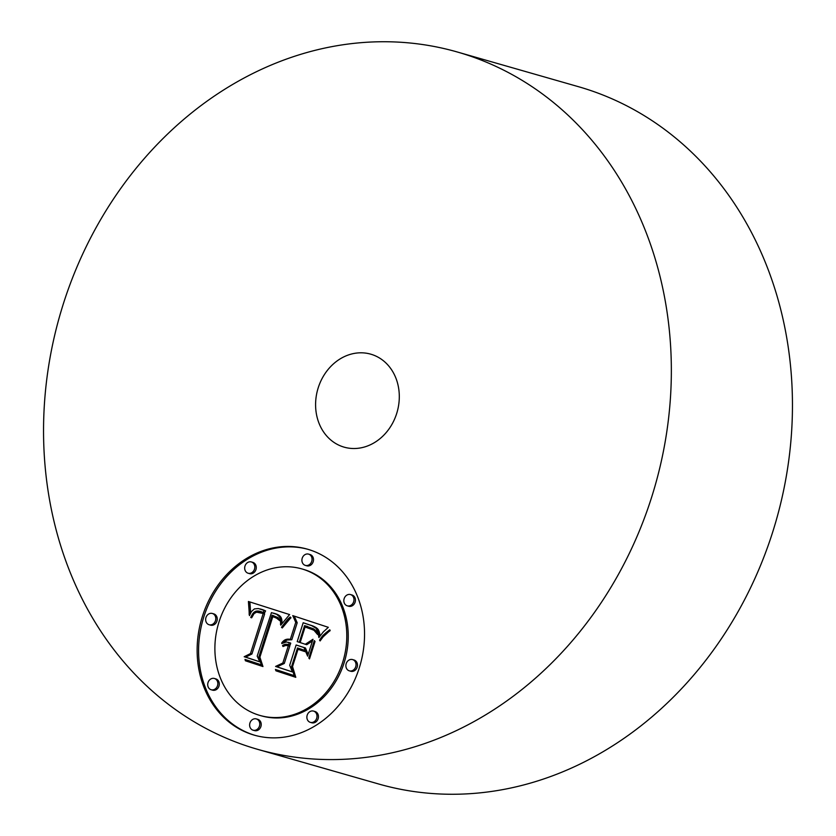 <?xml version="1.0" encoding="UTF-8"?>
<svg xmlns="http://www.w3.org/2000/svg" width="836" height="836" viewBox="0 0 836 836"><rect width="100%" height="100%" fill="white"/><g stroke="black" fill="none" stroke-linecap="round" stroke-linejoin="round"><path stroke-width="1.25" d="M457.282 51.989L578.387 86.672A362.678 309.571 106 0 1 786.498 336.448A362.678 309.571 106 0 1 684.109 685.938A362.678 309.571 106 0 1 378.718 784.011L257.613 749.328A362.678 309.571 106 0 1 49.502 499.552A362.678 309.571 106 0 1 151.891 150.062A362.678 309.571 106 0 1 457.282 51.989A362.678 309.571 106 0 1 665.393 301.775A362.678 309.571 106 0 1 563.004 651.265A362.678 309.571 106 0 1 257.613 749.328M384.853 434.072A48.363 41.277 106 0 1 344.139 447.155A48.363 41.277 106 0 1 316.384 413.851A48.363 41.277 106 0 1 330.042 367.244A48.363 41.277 106 0 1 370.756 354.171A48.363 41.277 106 0 1 398.511 387.476A48.363 41.277 106 0 1 384.853 434.072M359.271 667.954A96.715 82.555 -74 0 0 307.46 549.179A96.715 82.555 -74 0 0 202.406 616.362A96.715 82.555 -74 0 0 254.217 735.137A96.715 82.555 -74 0 0 359.271 667.954M308.191 549.388A96.715 82.555 -74 0 0 203.859 616.78A96.715 82.555 -74 0 0 254.949 735.335M259.86 715.417L261.313 715.825A76.201 65.041 -74 0 0 344.087 662.896A76.201 65.041 -74 0 0 303.269 569.316L301.817 568.898A76.201 65.041 -74 0 0 219.042 621.838A76.201 65.041 -74 0 0 259.86 715.417A76.201 65.041 -74 0 0 342.635 662.478A76.201 65.041 -74 0 0 301.817 568.898M305.359 565.397L306.822 565.815A5.862 5.006 -74 0 0 313.186 561.74A5.862 5.006 -74 0 0 310.041 554.54L308.589 554.122A5.862 5.006 -74 0 0 302.224 558.197A5.862 5.006 -74 0 0 305.359 565.397A5.862 5.006 -74 0 0 311.734 561.322A5.862 5.006 -74 0 0 308.589 554.122M349.344 670.848L350.796 671.266A5.862 5.006 -74 0 0 357.16 667.191A5.862 5.006 -74 0 0 354.025 660.001L352.573 659.583A5.862 5.006 -74 0 0 346.198 663.648A5.862 5.006 -74 0 0 349.344 670.848A5.862 5.006 -74 0 0 355.708 666.783A5.862 5.006 -74 0 0 352.573 659.583M347.285 605.828L348.737 606.246A5.862 5.006 -74 0 0 355.112 602.181A5.862 5.006 -74 0 0 351.966 594.981L350.514 594.563A5.862 5.006 -74 0 0 344.15 598.639A5.862 5.006 -74 0 0 347.285 605.828A5.862 5.006 -74 0 0 353.659 601.763A5.862 5.006 -74 0 0 350.514 594.563M253.089 730.194L254.541 730.601A5.862 5.006 -74 0 0 260.905 726.536A5.862 5.006 -74 0 0 257.77 719.336L256.318 718.918A5.862 5.006 -74 0 0 249.943 722.994A5.862 5.006 -74 0 0 253.089 730.194A5.862 5.006 -74 0 0 259.453 726.118A5.862 5.006 -74 0 0 256.318 718.918M310.323 722.356L311.776 722.774A5.862 5.006 -74 0 0 318.14 718.709A5.862 5.006 -74 0 0 315.005 711.509L313.552 711.091A5.862 5.006 -74 0 0 307.188 715.167A5.862 5.006 -74 0 0 310.323 722.356A5.862 5.006 -74 0 0 316.687 718.291A5.862 5.006 -74 0 0 313.552 711.091M209.104 624.732L210.567 625.15A5.862 5.006 -74 0 0 216.932 621.075A5.862 5.006 -74 0 0 213.786 613.885L212.334 613.467A5.862 5.006 -74 0 0 205.969 617.532A5.862 5.006 -74 0 0 209.104 624.732A5.862 5.006 -74 0 0 215.479 620.667A5.862 5.006 -74 0 0 212.334 613.467M248.125 573.224L249.577 573.642A5.862 5.006 -74 0 0 255.952 569.567A5.862 5.006 -74 0 0 252.806 562.367L251.354 561.949A5.862 5.006 -74 0 0 244.99 566.024A5.862 5.006 -74 0 0 248.125 573.224A5.862 5.006 -74 0 0 254.499 569.149A5.862 5.006 -74 0 0 251.354 561.949M211.163 689.752L212.616 690.17A5.862 5.006 -74 0 0 218.98 686.095A5.862 5.006 -74 0 0 215.845 678.895L214.392 678.477A5.862 5.006 -74 0 0 208.028 682.552A5.862 5.006 -74 0 0 211.163 689.752A5.862 5.006 -74 0 0 217.527 685.677A5.862 5.006 -74 0 0 214.392 678.477M289.172 615.077L289.611 614.585L248.417 601.492L249.431 615.61L251.437 611.513L254.395 608.901L258.408 608.545L264.155 610.489L263.152 612.339L258.24 611.001L255.388 611.398L253.151 613.196L251.134 616.634L250.758 617.511L251.646 617.804L254.071 613.593L256.579 612.171L263.194 613.509L250.476 653.585L244.185 656.72L259.85 661.872L257.195 656.155L271.46 612.621L276.632 614.324L279.36 616.634L280.373 619.403L280.771 625.161L289.172 615.077M290.249 618.441L290.97 617.835L290.291 616.989L288.086 618.933L281.492 627.313L282.265 627.961L290.249 618.441M279.402 620.552L278.2 617.71L272.087 615.192L258.773 657.159L261.407 664.829L244.99 659.437L245.429 660.785L262.953 666.543L259.902 657.18L272.787 616.686L276.267 617.919L279.767 620.657M328.339 627.324L292.767 615.63L295.745 622.35L290.353 639.341L285.504 639.592L281.753 642.832L281.784 643.553L286.351 641.985L289.277 642.727L288.681 644.619L285.504 644.295L282.578 645.465L282.965 646.521L285.672 645.476L288.336 645.705L282.84 663.032L275.587 666.428L292.422 671.966L289.695 665.289L296.132 644.984L303.98 647.566L307.617 656.145L312.977 639.268L305.328 644.274L300.155 642.57L305.088 627.021L313.897 630.166L317.534 634.451L316.165 630.981L313.751 628.912L304.576 625.652L299.298 642.288L297.208 641.599L303.186 622.747L311.671 625.652L315.841 628.097L317.837 631.493L318.892 637.565L323.344 631.87L328.339 627.324M328.799 631.661L330.168 630.647L329.771 629.759L322.769 635.642L319.551 640.136L320.094 640.94L323.166 636.802L328.799 631.661M309.508 658.904L315.026 641.494L314.326 640.606L308.808 658.005L309.508 658.904M298.003 649.332L305.035 651.641L304.388 650.23L297.491 647.963L291.524 666.773L294.209 675.624L275.431 669.448L275.943 670.817L295.787 677.338L292.537 666.574L298.003 649.332L305.004 651.568M294.251 616.111L297.198 622.757L291.806 639.759L286.957 640.01L283.791 642.466M295.745 622.35L297.198 622.757M288.274 642.309L290.729 643.145L290.134 645.037L286.957 644.702L284.062 645.946M288.336 645.705L289.789 646.123L284.292 663.45L277.04 666.846L292.391 671.893M296.132 644.984L305.433 647.984L308.17 654.421M312.424 640.993L306.781 644.681L305.328 644.274M307.512 627.627L316.384 631.305M307.606 626.509L306.028 626.07L305.683 627.157M303.186 622.747L313.134 626.07L316.781 628.076L319.028 631.17L320.115 635.903M290.353 639.341L291.806 639.759M289.298 639.153L290.75 639.571M288.284 639.091L289.737 639.498M287.312 639.132L288.765 639.55M286.382 639.31L287.835 639.718M285.504 639.592L286.957 640.01M284.668 640L286.121 640.418M283.874 640.533L285.327 640.951M283.122 641.181L284.574 641.599M282.411 641.943L283.864 642.361M281.753 642.832L282.568 643.062M288.786 642.508L290.238 642.926M289.277 642.727L290.729 643.145M288.681 644.619L290.134 645.037M288.023 644.431L289.475 644.849M287.385 644.305L288.838 644.723M286.748 644.242L288.201 644.66M286.121 644.232L287.574 644.65M285.504 644.295L286.957 644.702M284.898 644.399L286.361 644.817M284.303 644.577L285.766 644.995M283.717 644.817L285.18 645.225M283.143 645.11L284.595 645.528M282.578 645.465L284.031 645.883M282.84 663.032L284.292 663.45M275.587 666.428L277.04 666.846M303.98 647.566L305.433 647.984M308.202 627.826L309.654 628.244M308.818 628.024L310.271 628.442M309.613 628.296L311.065 628.714M310.365 628.567L311.818 628.975M311.076 628.829L312.528 629.247M311.734 629.1L313.186 629.518M312.34 629.372L313.793 629.78M312.904 629.633L314.357 630.051M313.427 629.895L314.879 630.313M313.897 630.166L315.35 630.584M314.691 630.689L316.144 631.107M315.371 631.264L316.593 631.608M315.987 631.922L316.896 632.183M316.562 632.674L317.178 632.852M304.576 625.652L306.028 626.07M299.298 642.288L300.166 642.539M304.44 623.207L305.892 623.625M307.752 624.335L309.205 624.753M309.717 624.941L311.17 625.359M310.731 625.286L312.183 625.704M311.671 625.652L313.134 626.07M312.549 626.028L314.002 626.446M313.354 626.415L314.806 626.833M314.075 626.822L315.527 627.23M314.733 627.23L316.196 627.648M315.329 627.658L316.781 628.076M315.841 628.097L317.293 628.505M316.29 628.547L317.743 628.954M316.666 629.006L318.119 629.414M316.99 629.508L318.443 629.926M317.293 630.093L318.746 630.511M317.575 630.752L319.028 631.17M317.837 631.493L319.289 631.912M318.067 632.309L319.519 632.727M318.286 633.207L319.739 633.625M318.464 634.179L319.927 634.597M318.631 635.235L320.084 635.642M318.777 636.363L319.603 636.593M249.88 601.951L250.539 613.028M260.038 608.89L265.608 610.907L264.604 612.757L263.152 612.339M261.25 611.67L258.449 611.419L255.858 612.38M260.08 612.464L264.646 613.927L251.929 654.003L245.638 657.138L259.818 661.798M273.351 613.101L278.085 614.742L280.478 616.602L281.701 619.162L281.993 623.311M248.585 603.049L250.037 603.467M248.731 604.574L250.183 604.992M248.846 606.069L250.309 606.487M248.95 607.521L250.403 607.939M249.023 608.942L250.476 609.35M249.065 610.322L250.518 610.729M249.086 611.659L250.539 612.077M249.086 612.966L250.392 613.342M249.065 614.241L249.87 614.47M260.905 609.151L262.358 609.569M261.532 609.371L262.985 609.789M262.18 609.611L263.633 610.029M262.828 609.883L264.28 610.301M263.486 610.175L264.939 610.593M264.155 610.489L265.608 610.907M259.609 611.21L261.062 611.628M258.909 611.085L260.362 611.503M258.24 611.001L259.693 611.419M257.603 610.98L259.055 611.398M256.997 611.011L258.449 611.419M256.433 611.085L257.885 611.503M255.889 611.22L257.342 611.628M255.388 611.398L256.84 611.816M254.457 611.921L255.91 612.339M254.019 612.276L255.293 612.642M253.58 612.704L254.698 613.028M253.151 613.196L254.186 613.488M252.733 613.749L253.716 614.032M252.315 614.366L253.245 614.638M251.918 615.056L252.827 615.317M251.521 615.808L252.42 616.069M251.134 616.634L252.033 616.884M250.758 617.511L251.657 617.773M260.769 612.673L262.222 613.081M263.194 613.509L264.646 613.927M250.476 653.585L251.929 654.003M244.185 656.72L245.638 657.138M273.978 613.279L275.431 613.697M274.595 613.478L276.047 613.896M275.326 613.739L276.779 614.157M276.005 614.021L277.458 614.439M276.632 614.324L278.085 614.742M277.207 614.648L278.67 615.066M277.74 615.003L279.193 615.421M278.221 615.38L279.673 615.787M278.649 615.766L280.102 616.184M279.025 616.184L280.478 616.602M279.36 616.634L280.812 617.041M279.642 617.093L281.095 617.511M279.872 617.595L281.324 618.013M280.081 618.149L281.533 618.556M280.248 618.745L281.701 619.162M280.373 619.403L281.826 619.821M280.478 620.103L281.931 620.521M280.541 620.855L281.993 621.273M280.572 621.67L282.025 622.078M280.562 622.517L282.014 622.935M280.52 623.426L281.69 623.76M280.447 624.387L281.136 624.586M308.808 658.005L309.707 658.256M289.59 617.543L290.876 617.908M288.859 618.191L290.123 618.556M288.086 618.933L289.34 619.298M287.281 619.779L288.504 620.134M286.445 620.73L287.647 621.075M285.567 621.785L286.738 622.12M284.658 622.935L285.797 623.259M283.707 624.178L284.825 624.502M282.725 625.527L283.812 625.84M281.492 627.313L282.526 627.606M328.423 630.668L329.666 631.023M327.148 631.608L328.423 631.974M325.946 632.57L327.221 632.936M324.817 633.573L326.071 633.928M323.762 634.597L324.974 634.942M322.769 635.642L323.94 635.977M321.86 636.729L322.957 637.042M321.014 637.837L322.048 638.129M320.251 638.976L321.202 639.247M319.551 640.136L320.428 640.386M273.529 615.63L273.173 616.769M246.463 659.917L246.881 661.203L262.922 666.47M273.811 616.926L279.496 619.56M258.773 657.159L260.006 657.514M261.407 664.829L262.494 665.142M245.429 660.785L246.881 661.203M274.292 617.072L275.744 617.49M274.981 617.323L276.434 617.731M275.64 617.605L277.092 618.023M276.267 617.919L277.719 618.337M276.873 618.274L278.325 618.692M277.437 618.661L278.89 619.079M277.97 619.079L279.433 619.497M278.482 619.539L279.6 619.863M278.963 620.03L279.684 620.239M298.933 648.433L298.598 649.499M276.904 669.929L277.395 671.235L295.766 677.275M291.524 666.773L292.704 667.118M294.209 675.624L295.369 675.948M275.943 670.817L277.395 671.235M305.579 625.934L307.031 626.352"/></g></svg>
